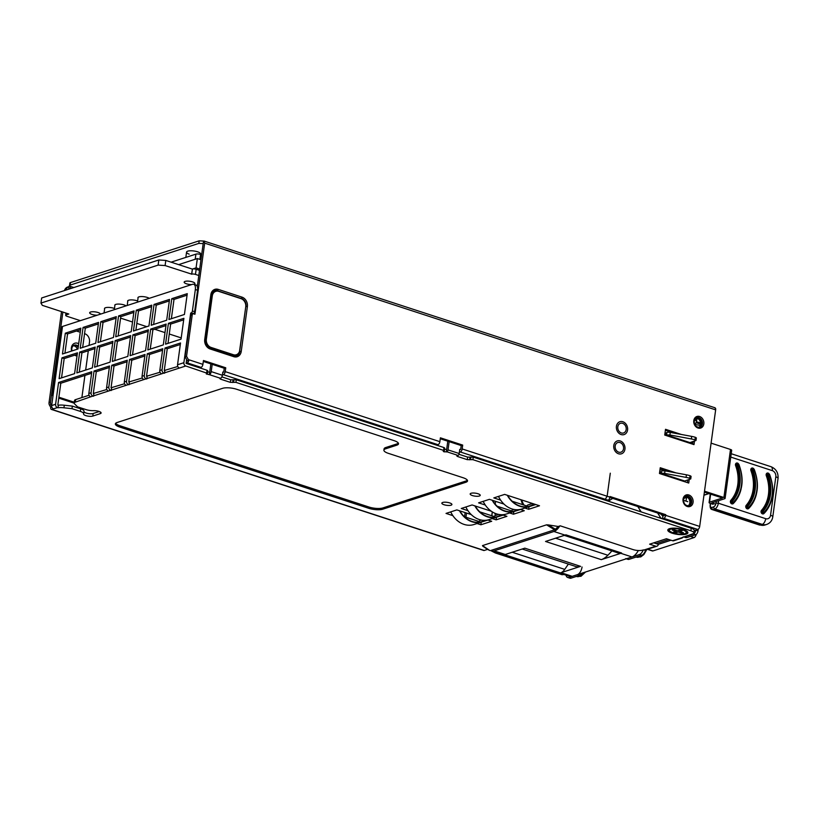 <?xml version="1.0" encoding="UTF-8"?>
<svg xmlns="http://www.w3.org/2000/svg" width="819" height="819" viewBox="0 0 819 819"><rect width="100%" height="100%" fill="white"/><g stroke="black" fill="none" stroke-linecap="round" stroke-linejoin="round"><path stroke-width="1.23" d="M698.013 530.876L695.781 530.149A3.389 1.689 108.1 0 1 693.478 533.957L684.694 536.803A6.767 3.378 108.1 0 1 683.486 536.834L685.708 537.561A6.767 3.378 -71.9 0 0 686.926 537.53L695.71 534.684A3.389 1.689 -71.9 0 0 698.013 530.876L698.228 529.279M626.269 558.804L627.938 559.346A6.767 3.378 -71.9 0 0 629.156 559.316L641.666 555.262A6.767 3.378 -71.9 0 0 645.792 549.815M643.284 549.866A6.767 3.378 108.1 0 1 639.434 554.535L626.924 558.589A6.767 3.378 108.1 0 1 625.706 558.619M690.888 442.987L692.884 442.332M686.015 501.126L686.527 497.42M582.053 567.014A6.767 3.378 108.1 0 1 577.436 574.631L568.847 577.415A6.767 3.378 108.1 0 1 567.618 577.446A6.767 3.378 108.1 0 1 566.031 575.163M567.618 577.446L569.85 578.173A6.767 3.378 -71.9 0 0 571.078 578.142L579.668 575.358A6.767 3.378 -71.9 0 0 582.289 573.054M203.184 243.601L203.532 241.042L199.191 240.827L70.444 282.565A3.389 1.003 -172.2 0 0 69.881 283.016L69.523 285.575A3.389 1.003 7.8 0 1 70.096 285.125L198.843 243.386L203.184 243.601L197.307 286.507M73.833 287.53L70.495 286.445A3.389 1.003 7.8 0 1 69.523 285.575M185.841 257.401L186.568 252.098A7.105 2.099 -172.2 0 1 190.417 250.778A7.105 2.099 -172.2 0 1 197.533 251.791A7.105 2.099 -172.2 0 1 200.645 254.023A7.105 2.099 -172.2 0 0 197.533 251.791A7.105 2.099 -172.2 0 0 190.417 250.778A7.105 2.099 -172.2 0 0 186.568 252.098A7.105 2.099 -172.2 0 0 189.189 254.166M490.622 550.542L495.393 552.979L562.069 574.733L563.994 574.498M465.929 517.219L466.502 513.042M465.131 512.592L464.557 516.779M70.495 286.445L70.178 288.718M69.584 285.145A2.703 1.351 108.1 0 0 69.001 286.926L68.683 289.199M193.079 313.861L191.585 314.342A1.689 1.382 72 0 0 190.714 315.499L185.053 356.818L186.548 356.326L192.209 315.018A1.689 1.382 -108 0 1 193.816 313.872L194.932 314.23L204.678 243.13L204.013 241.032L714.997 407.77M185.053 356.818L187.397 360.923L188.851 360.452A2.703 1.351 108.1 0 1 187.142 362.848L186.159 363.165M222.748 372.43L223.73 372.113L224.252 368.263L203.317 361.435M459.694 449.744L460.677 449.426L461.21 445.577L440.274 438.749M612.755 498.372L609.223 500.563A3.389 2.754 -108 0 1 608.732 500.788A3.389 2.754 -108 0 1 607.248 500.778L608.077 500.194A2.703 1.351 -71.9 0 0 609.92 497.153L610.012 496.509L665.765 514.701L665.673 515.346A2.703 1.351 108.1 0 1 663.83 518.386L662.52 518.806L662.868 516.246L664.27 515.182L609.868 497.44M685.493 496.263A5.078 4.136 -108 0 1 690.745 502.579A5.078 4.136 -108 0 1 688.595 505.855A5.078 4.136 72 0 0 690.734 500.952A5.078 4.136 72 0 0 687.223 496.406A5.078 4.136 72 0 0 685.493 496.263M696.242 417.803A5.078 4.136 -108 0 1 701.494 424.109A5.078 4.136 -108 0 1 699.344 427.385A5.078 4.136 72 0 0 701.484 422.491A5.078 4.136 72 0 0 697.972 417.946A5.078 4.136 72 0 0 696.242 417.803M665.386 430.231L674.477 433.19M692.987 441.605L692.628 444.174M660.124 468.663L669.205 471.631M687.725 480.036L687.366 482.606M714.516 407.78L715.458 408.19A2.703 1.351 -71.9 0 1 715.652 409.858L699.682 526.433A2.703 1.351 -71.9 0 1 698.996 528.388A2.703 1.351 -71.9 0 1 697.839 529.484L694.174 530.671M608.077 500.194L460.329 451.986A2.703 1.351 108.1 0 0 462.172 448.945L462.704 445.096L440.397 437.817L439.875 441.666A2.703 1.351 -71.9 0 1 438.032 444.707L223.382 374.672L222.399 374.989M223.382 374.672A2.703 1.351 108.1 0 0 225.225 371.621L225.747 367.782L203.45 360.503L202.917 364.353A2.703 1.351 -71.9 0 1 201.075 367.393L187.142 362.848M188.851 360.452L186.548 356.326M694.481 441.113L694 444.615L664.731 435.063L665.519 429.299L681.367 434.469M676.105 472.911L660.257 467.731L659.459 473.495L688.738 483.046L689.209 479.555M626.177 429.514A5.078 4.136 72 0 0 624.631 424.651A5.078 4.136 72 0 0 620.423 423.321A5.078 4.136 72 0 0 617.813 426.781A5.078 4.136 72 0 0 619.348 431.644A5.078 4.136 72 0 0 623.556 432.975A5.078 4.136 72 0 0 626.177 429.514M623.546 448.73A5.078 4.136 72 0 0 622 443.867A5.078 4.136 72 0 0 617.792 442.536A5.078 4.136 72 0 0 615.182 445.997A5.078 4.136 72 0 0 616.717 450.859A5.078 4.136 72 0 0 620.925 452.19A5.078 4.136 72 0 0 623.546 448.73M662.52 518.806L662.039 518.652A3.389 2.754 -108 0 1 660.288 517.219L657.637 513.022M637.806 506.551L641.195 511.916M660.974 514.107L662.868 516.246M460.329 451.986L459.346 452.303M665.765 514.701L664.27 515.182M461.21 445.577L462.704 445.096M436.629 445.167L438.032 444.707M224.252 368.263L225.747 367.782M199.672 367.854L201.075 367.393M187.111 360.411L186.507 360.606M214.445 290.571A6.767 5.508 -108 0 1 217.219 290.663L240.919 298.392A6.767 5.508 -108 0 1 244.963 302.262M239.455 351.586A6.767 5.508 -108 0 1 236.169 356.009M610.288 473.198L607.135 496.242L605.282 499.283L603.879 499.744M685.073 496.519A5.078 4.136 -108 0 1 686.291 496.713A5.078 4.136 -108 0 1 689.752 500.952A5.078 4.136 -108 0 1 688.114 505.886M695.822 418.059A5.078 4.136 -108 0 1 697.041 418.243A5.078 4.136 -108 0 1 700.501 422.481A5.078 4.136 -108 0 1 698.853 427.426M704.514 491.175L723.914 497.512A2.703 0.799 7.8 0 1 725.102 498.361L731.684 450.317A2.703 0.799 -172.2 0 0 730.497 449.467L711.097 443.14M710.636 494.144L709.53 502.17A2.703 0.799 7.8 0 0 709.08 502.528A2.703 0.799 7.8 0 0 710.268 503.378L713.114 504.309M709.53 502.17L722.419 497.993L704.381 492.106M660.042 469.277L660.196 471.334A2.703 1.351 108.1 0 0 660.851 473.423A2.703 1.351 108.1 0 0 661.291 473.423L661.906 469.246M689.844 443.263L689.936 442.588L696.007 440.489L695.27 439.957L695.618 437.397L696.355 437.93L696.007 440.489M666.512 435.647L666.594 434.981L689.936 442.588M695.618 437.397L695.3 437.295A10.156 3 -172.2 0 0 691.686 436.384L670.259 432.412L669.911 434.971L666.594 434.981L666.912 432.432A2.703 1.351 108.1 0 0 665.151 435.206M670.259 432.412A3.389 1.003 -172.2 0 0 666.953 432.412L666.912 432.432M669.911 434.971L691.338 438.953A10.156 3 7.8 0 1 694.952 439.854L695.27 439.957M725.102 498.361A2.703 0.799 7.8 0 1 724.651 498.72L711.762 502.897L715.734 504.197M660.851 473.423L684.182 481.029A2.703 1.351 -71.9 0 0 684.674 481.019L690.745 478.92L689.997 478.388L690.356 475.829L691.093 476.361L690.745 478.92M661.291 473.423L661.342 473.413A3.389 1.003 7.8 0 1 664.649 473.413L686.066 477.385A10.156 3 7.8 0 1 689.68 478.286L689.997 478.388M690.356 475.829L690.038 475.726A10.156 3 -172.2 0 0 686.424 474.815L664.997 470.843L664.649 473.413M664.997 470.843L661.68 470.853M661.435 469.092L660.462 469.41M712.469 504.094L713.963 503.613M616.42 426.33A6.767 5.508 -108 0 1 622.87 421.744A6.767 5.508 -108 0 1 627.569 429.965A6.767 5.508 -108 0 1 621.119 434.551A6.767 5.508 -108 0 1 616.42 426.33M613.789 445.546A6.767 5.508 -108 0 1 620.239 440.96A6.767 5.508 -108 0 1 624.938 449.181A6.767 5.508 -108 0 1 618.478 453.767A6.767 5.508 -108 0 1 613.789 445.546M559.725 526.003A13.534 6.757 108.1 0 1 553.91 531.49L494.154 550.859A13.534 6.757 108.1 0 1 491.707 550.921A13.534 6.757 108.1 0 1 490.827 550.481M491.82 515.775L492.352 511.916M493.683 502.139L493.877 500.788M495.198 504.156L495.577 501.341M494.993 513.298A67.68 33.784 -71.9 0 0 495.3 515.53M491.707 550.921L569.758 576.381A13.534 6.757 -71.9 0 0 572.205 576.33L631.971 556.951A13.534 6.757 -71.9 0 0 638.318 550.522M522.205 549.017L575.696 566.472A27.068 13.513 -71.9 0 0 580.579 566.359L561.056 572.686A13.534 6.757 108.1 0 1 560.298 572.87A10.156 5.068 -71.9 0 0 564.731 569.379L568.376 564.086M560.298 572.87L504.545 554.678A13.534 6.757 -71.9 0 0 505.303 554.494L524.825 548.167L580.579 566.359M601.289 559.643L545.536 541.451L565.069 535.124A13.534 6.757 -71.9 0 0 565.837 534.807L621.59 552.999A13.534 6.757 108.1 0 1 620.822 553.316L601.289 559.643A27.068 13.513 -71.9 0 0 607.882 555.251A71.806 35.841 -71.9 0 0 611.875 550.9M564.301 535.37L619.174 553.286A10.156 5.068 -71.9 0 0 621.59 552.999M640.151 510.268A5.078 2.529 108.1 0 1 639.752 511.445M647.358 549.303L652.354 550.931A3.389 1.689 -71.9 0 0 652.968 550.921L694.051 537.602A3.389 1.689 -71.9 0 0 696.242 534.387M686.424 498.157L684.213 497.43M684.541 497L687.97 497.717M683.435 500.286L687.776 501.699M640.294 510.493A6.767 3.378 108.1 0 1 639.895 511.496M639.567 511.384A6.091 3.041 -71.9 0 0 640.059 510.124M696.058 422.594L700.583 424.273M700.306 425.471L695.229 424.518M695.351 420.352A6.204 3.092 -71.9 0 0 695.577 418.253M695.034 424.877A8.794 4.392 -71.9 0 0 696.355 421.703A8.794 4.392 -71.9 0 0 696.611 420.761L694.44 420.065M697.01 418.233A8.794 4.392 108.1 0 1 696.611 420.761M700.562 422.911L696.355 421.703L700.583 423.085M80.364 320.659L67.158 316.349A3.389 1.003 7.8 0 1 65.674 315.284A3.389 1.003 7.8 0 1 66.237 314.834L68.816 314.005L42.332 305.354L40.95 303.081L158.118 265.11L165.1 265.561L165.807 260.442L192.291 269.082L196.079 267.854L197.348 258.558L178.644 264.629L195.209 259.254L195.905 254.136A3.389 1.003 -172.2 0 1 200.563 254.443L201.648 254.791M181.214 337.899L169.267 334.009M164.988 332.606L154.668 329.238M146.796 326.668L136.814 323.413M132.535 322.021L120.588 318.12M171.11 262.172L195.905 254.136M197.348 258.558L200.972 259.746M196.079 267.854L199.703 269.031M165.1 265.561L191.738 274.16A2.703 0.799 7.8 0 1 195.465 274.396L198.812 275.491M100.399 314.168A5.416 1.597 -172.2 0 0 96.622 312.131A5.416 1.597 -172.2 0 0 90.571 312.029A5.416 1.597 -172.2 0 0 89.66 312.745A5.416 1.597 -172.2 0 0 97.123 315.223M193.868 284.336A5.416 1.597 -172.2 0 0 193.99 284.306A5.416 1.597 -172.2 0 0 194.891 283.579A5.416 1.597 -172.2 0 0 191.196 281.521A5.416 1.597 -172.2 0 0 185.063 281.398A5.416 1.597 -172.2 0 0 184.162 282.115A5.416 1.597 -172.2 0 0 191.626 284.592M114.486 308.487A6.091 1.802 -172.2 0 0 105.508 307.729A6.091 1.802 -172.2 0 0 104.484 308.538A6.091 1.802 -172.2 0 0 104.597 308.978M126.106 305.835A6.091 1.802 -172.2 0 0 115.776 304.402A6.091 1.802 -172.2 0 0 114.762 305.211A6.091 1.802 -172.2 0 0 114.875 305.651M137.643 300.982A6.091 1.802 -172.2 0 0 128.665 300.225A6.091 1.802 -172.2 0 0 127.641 301.034A6.091 1.802 -172.2 0 0 127.754 301.474M149.263 298.331A6.091 1.802 -172.2 0 0 138.933 296.887A6.091 1.802 -172.2 0 0 137.92 297.707A6.091 1.802 -172.2 0 0 138.032 298.147M191.585 274.201L192.434 269.031A2.703 0.799 -172.2 0 1 196.161 269.277L199.519 270.372M165.807 260.442L158.825 259.981L158.118 265.11M158.825 259.981L41.656 297.962L40.95 303.081M57.463 407.575L58.026 407.76A10.156 3 7.8 0 1 63.954 407.801L71.99 408.671L80.354 411.404A7.525 2.222 7.8 0 1 83.651 413.769A7.525 2.222 7.8 0 1 83.62 413.912A5.078 1.505 -172.2 0 0 83.589 414.015A5.078 1.505 -172.2 0 0 87.06 415.95A5.078 1.505 -172.2 0 0 92.803 416.072L100.266 413.646A5.078 1.505 -172.2 0 0 101.116 412.971A5.078 1.505 -172.2 0 0 98.741 411.333A5.078 1.505 -172.2 0 0 93.683 410.657A7.525 2.222 7.8 0 1 85.954 409.582L77.59 406.859L74.539 403.859A6.767 1.996 7.8 0 1 74.171 403.061A6.767 1.996 7.8 0 1 75.297 402.16L90.714 396.805A2.703 2.201 72 0 1 88.831 393.509L91.81 371.734L58.569 382.504L55.59 404.289A2.703 2.201 -108 0 0 57.463 407.575L51.863 409.398A2.703 1.351 108.1 0 1 51.372 409.408A2.703 1.351 108.1 0 1 50.727 407.319L51.802 406.961M53.542 408.845A2.703 2.201 72 0 1 51.669 405.559L53.071 395.311A2.703 0.799 7.8 0 0 52.621 395.669L62.049 326.812A2.703 0.799 -172.2 0 1 62.5 326.453L192.485 284.316A6.767 3.378 108.1 0 1 193.704 284.285A6.767 3.378 108.1 0 1 195.342 289.517L192.404 310.974A1.689 0.839 108.1 0 1 191.247 312.878L190.694 313.053L183.886 362.694A2.703 2.201 -108 0 0 185.77 365.991L163.923 373.075A2.703 2.201 -108 0 1 162.039 369.778L165.018 348.003L180.528 342.977L177.539 364.762A2.703 2.201 72 0 0 179.422 368.048M162.776 348.73L159.797 370.505A2.703 2.201 72 0 0 161.681 373.802L146.181 378.818A2.703 2.201 -108 0 1 144.298 375.532L147.277 353.757L162.776 348.73M145.035 354.484L142.056 376.259A2.703 2.201 72 0 0 143.939 379.545L128.44 384.572A2.703 2.201 -108 0 1 126.556 381.285L129.535 359.5L145.035 354.484M127.293 360.227L124.314 382.012A2.703 2.201 72 0 0 126.198 385.299L110.688 390.325A2.703 2.201 -108 0 1 108.814 387.039L111.793 365.254L127.293 360.227M109.551 365.98L106.572 387.756A2.703 2.201 72 0 0 108.456 391.052L92.946 396.079A2.703 2.201 -108 0 1 91.073 392.782L94.052 371.007L109.551 365.98M77.447 352.825L74.601 373.638L59.101 378.665L61.947 357.852L77.447 352.825M98.567 322.41L95.721 343.233L80.221 348.249L83.067 327.436L98.567 322.41M95.188 347.072L92.342 367.885L76.843 372.911L79.689 352.098L95.188 347.072M116.308 316.656L113.462 337.479L97.963 342.506L100.809 321.683L116.308 316.656M112.93 341.318L110.084 362.141L94.584 367.168L97.43 346.345L112.93 341.318M134.05 310.913L131.204 331.726L115.704 336.752L118.55 315.929L134.05 310.913M130.671 335.575L127.825 356.388L112.326 361.414L115.172 340.591L130.671 335.575M151.791 305.159L148.945 325.972L133.446 330.999L136.292 310.186L151.791 305.159M148.413 329.822L145.567 350.634L130.067 355.661L132.913 334.848L148.413 329.822M169.533 299.406L166.687 320.229L151.187 325.245L154.033 304.433L169.533 299.406M166.155 324.068L163.309 344.891L147.809 349.908L150.655 329.095L166.155 324.068M187.275 293.652L184.429 314.476L168.929 319.502L171.775 298.679L187.275 293.652M183.896 318.315L181.05 339.138L165.551 344.164L168.397 323.341L183.896 318.315M80.825 328.163L77.979 348.976L62.479 354.003L65.325 333.19L80.825 328.163M58.569 382.504L60.801 383.241L91.605 373.249M109.347 367.496L96.284 371.734L93.305 393.509L106.828 389.496M127.088 361.752L114.025 365.98L111.046 387.766L124.57 383.742M144.83 355.999L131.767 360.237L128.788 382.012L142.311 377.989M162.572 350.245L149.508 354.484L146.529 376.259L160.053 372.236M180.313 344.492L167.25 348.73L164.271 370.505L177.795 366.492M185.77 365.991L207.422 373.341L207.77 370.782L207.023 370.249L186.118 363.431L186.64 359.602M192.905 313.912L193.479 313.605A1.689 0.839 -71.9 0 0 194.635 311.701L197.574 290.243A6.767 3.378 -71.9 0 0 195.936 285.012L193.704 284.285M60.801 383.241L57.821 405.016L58.374 405.2A10.156 3 -172.2 0 1 64.302 405.231L63.954 407.801M61.538 377.876L64.179 358.579L77.242 354.34M82.658 347.461L85.299 328.163L98.362 323.925M79.279 372.123L81.92 352.825L94.984 348.587M100.399 341.707L103.04 322.41L116.103 318.181M97.021 366.369L99.662 347.072L112.725 342.844M118.141 335.964L120.782 316.666L133.845 312.428M114.762 360.626L117.404 341.318L130.467 337.09M135.882 330.211L138.524 310.913L151.587 306.675M132.504 354.873L135.145 335.575L148.208 331.337M153.624 324.457L156.265 305.159L169.328 300.921M150.246 349.119L152.887 329.822L165.95 325.583M171.366 318.704L174.007 299.406L187.07 295.178M167.987 343.366L170.628 324.068L183.691 319.84M64.916 353.214L67.557 333.917L80.62 329.678M458.978 454.279L467.659 457.115L473.249 457.115L691.246 528.245A6.767 1.996 -172.2 0 1 694.215 530.374L693.867 532.934A6.767 1.996 7.8 0 1 692.731 533.834L680.589 538.134A2.703 2.201 -108 0 0 681.777 538.144L673.75 540.755A2.703 2.201 72 0 1 672.563 540.735L666.431 538.738L649.621 544.185L655.753 546.191A2.703 2.201 -108 0 0 656.94 546.201L645.167 550.01A2.703 2.201 72 0 1 643.99 549.999L642.311 550.184A6.767 1.996 7.8 0 1 632.995 549.569L560.237 525.829L558.22 526.484L548.361 524.918L555.415 529.269L554.627 529.791L546.57 524.825L548.361 524.918M447.788 441.206L446.662 449.416L444.553 449.324M212.203 364.332L211.21 371.611L222.358 375.256A2.703 1.351 -71.9 0 1 220.516 378.296L219.861 378.644L220.598 379.177L230.354 382.36L235.944 382.36L444.369 450.655L444.717 448.095L443.98 447.563L236.302 379.801L230.712 379.801L221.836 376.904M210.841 363.892L209.715 372.092L207.606 372.01M89.087 395.239L75.655 399.6A6.767 1.996 -172.2 0 0 74.519 400.501L74.171 403.061M99.294 411.517L93.151 413.503A5.078 1.505 7.8 0 1 87.674 413.441A5.078 1.505 7.8 0 1 83.947 411.619M83.968 411.353A7.525 2.222 -172.2 0 0 84.009 411.199A7.525 2.222 -172.2 0 0 80.702 408.835L72.338 406.111L64.302 405.231M668.795 539.506L656.101 543.621L653.736 542.854M520.515 509.479L513.728 511.64M511.394 510.872L497.133 506.224M483.374 501.73L482.708 501.515M503.163 515.1L496.375 517.26M494.052 516.502L479.78 511.844M466.021 507.35L465.366 507.135M487.94 520.034L481.152 522.194M478.869 521.447L464.373 516.717M450.931 512.325L450.143 512.07M535.739 504.545L528.951 506.705M526.658 505.958L512.162 501.228M498.72 496.836L497.932 496.58M444.369 450.655L443.243 451.289L443.99 451.822L446.877 451.791A1.689 0.839 108.1 0 0 448.024 449.887L459.183 453.531A1.689 0.839 -71.9 0 1 458.026 455.436L456.807 455.958L457.555 456.49L467.311 459.674L472.901 459.674L690.888 530.804A6.767 1.996 7.8 0 1 693.867 532.934M682.985 536.998A2.703 2.201 -108 0 1 681.777 538.144M656.101 543.621L658.333 544.348L671.027 540.233M51.372 409.408L483.742 550.481A2.703 1.351 -71.9 0 0 484.234 550.47L487.561 549.385L489.823 550.532L482.483 545.597L489.823 550.532M490.54 550.573L554.627 529.791M555.415 529.269L558.22 526.484M546.57 524.825L482.483 545.597M482.77 546.181L487.561 549.385M207.422 373.341L206.296 373.976L209.367 374.662A2.703 1.351 108.1 0 0 211.21 371.611M520.321 509.418L524.283 510.708L513.452 514.219L509.613 512.97M485.278 505.026L478.593 502.846L489.424 499.334L503.982 504.084M501.996 514.721L506.93 516.328L496.099 519.84L492.26 518.591M467.936 510.657L461.251 508.476L472.082 504.965L491.328 511.24M487.766 519.983L491.707 521.263L480.876 524.774L477.037 523.525M452.856 515.632L446.027 513.411L456.859 509.899L471.222 514.578M472.399 495.556A5.078 1.505 -172.2 0 0 477.477 496.283A5.078 1.505 -172.2 0 0 480.221 495.341A5.078 1.505 -172.2 0 0 477.999 493.744A5.078 1.505 -172.2 0 0 472.911 493.018A5.078 1.505 -172.2 0 0 470.167 493.959A5.078 1.505 -172.2 0 0 472.399 495.556M444.082 504.739A5.078 1.505 -172.2 0 0 449.16 505.466A5.078 1.505 -172.2 0 0 451.914 504.514A5.078 1.505 -172.2 0 0 449.682 502.917A5.078 1.505 -172.2 0 0 444.604 502.19A5.078 1.505 -172.2 0 0 441.851 503.142A5.078 1.505 -172.2 0 0 444.082 504.739M388.36 453.347A10.156 3 7.8 0 1 383.906 450.153A10.156 3 7.8 0 1 385.606 448.812L396.805 445.178A10.156 3 -172.2 0 0 398.505 443.826A10.156 3 -172.2 0 0 394.052 440.632L236.548 389.24A10.156 3 -172.2 0 0 222.584 388.329L117.066 422.532A10.156 3 -172.2 0 0 115.366 423.884A10.156 3 -172.2 0 0 119.82 427.078L368.765 508.302A10.156 3 -172.2 0 0 382.729 509.213L465.837 482.278A10.156 3 -172.2 0 0 467.526 480.927A10.156 3 -172.2 0 0 463.073 477.733L388.36 453.347M672.245 533.22A10.156 3 -172.2 0 0 686.209 534.142A10.156 3 -172.2 0 0 685.8 530.548A10.156 3 -172.2 0 0 683.445 529.596A10.156 3 -172.2 0 0 670.423 528.439A10.156 3 -172.2 0 0 669.481 528.685A10.156 3 -172.2 0 0 672.245 533.22M500.655 500.143L493.816 497.911L504.647 494.4L539.496 505.773L528.664 509.285L524.836 508.036M658.333 544.348A2.703 2.201 -108 0 1 656.94 546.201M58.026 407.76L58.374 405.2M72.338 406.111L71.99 408.671M74.16 403.153A6.767 5.508 72 0 1 73.874 403.071L58.763 398.136M58.886 397.205L74.283 402.231M74.089 345.26A4.904 3.993 -108 0 1 78.235 347.061M84.552 333.64L84.807 333.732A6.767 5.508 -108 0 1 89.506 341.953L89.025 345.393M81.88 397.573L84.92 375.419M85.657 370.055L88.298 350.757M76.495 331.019L80.272 332.248M78.696 343.734A6.603 5.375 72 0 0 77.672 343.274A6.603 5.375 72 0 0 71.376 347.747A6.603 5.375 72 0 0 71.652 351.034M74.693 355.17A6.603 5.375 72 0 0 75.962 355.774A6.603 5.375 72 0 0 77.017 355.989M192.915 313.779L190.694 313.053M222.358 375.256L222.799 372.051L223.352 372.236M448.024 449.887L449.16 441.646M460.309 449.549L459.746 449.365L459.183 453.531M167.25 348.73L165.018 348.003M164.476 373.249L164.824 370.69M149.508 354.484L147.277 353.757M146.734 379.002L147.082 376.443M131.767 360.237L129.535 359.5M128.992 384.756L129.341 382.197M114.025 365.98L111.793 365.254M111.251 390.509L111.599 387.94M96.284 371.734L94.052 371.007M93.509 396.253L93.857 393.693M78.337 346.345A4.904 3.993 72 0 0 76.515 345.178A4.904 3.993 72 0 0 74.365 345.157A4.904 3.993 72 0 0 71.837 348.505A4.904 3.993 72 0 0 72.031 350.911M76.28 354.647A4.904 3.993 72 0 0 77.211 354.545M51.638 405.825L51.024 404.75A3.389 2.754 -108 0 1 50.522 402.211L62.868 312.059M61.497 311.609L49.027 402.702A3.389 2.754 72 0 0 49.529 405.231L50.727 407.319M65.96 290.08A6.767 5.508 -108 0 1 69.062 286.558L67.731 286.988A6.767 5.508 72 0 0 64.466 290.571M78.204 347.328A4.904 3.993 72 0 0 74.007 345.301M73.311 345.731A4.904 3.993 -108 0 1 77.395 349.17M513.452 514.219L513.8 511.66M496.099 519.84L496.447 517.28M480.876 524.774L481.224 522.215M398.351 443.151A10.156 3 7.8 0 1 396.99 443.898L385.78 447.522A10.156 3 -172.2 0 0 384.08 448.873L383.906 450.153M467.383 480.251A10.156 3 7.8 0 1 466.011 480.988L382.903 507.934A10.156 3 7.8 0 1 368.939 507.022L120.004 425.788A10.156 3 7.8 0 1 115.694 423.269M528.664 509.285L529.023 506.726M64.179 358.579L61.947 357.852M85.299 328.163L83.067 327.436M81.92 352.825L79.689 352.098M103.04 322.41L100.809 321.683M99.662 347.072L97.43 346.345M120.782 316.666L118.55 315.929M117.404 341.318L115.172 340.591M138.524 310.913L136.292 310.186M135.145 335.575L132.913 334.848M156.265 305.159L154.033 304.433M152.887 329.822L150.655 329.095M174.007 299.406L171.775 298.679M170.628 324.068L168.397 323.341M67.557 333.917L65.325 333.19M450.716 511.885A22.676 18.468 72 0 0 473.996 524.508L482.022 521.908A22.676 18.468 -108 0 1 459.49 510.759M481.347 520.055L479.883 520.536A22.338 18.192 -108 0 1 477.723 522.307M507.678 495.393A22.338 18.192 72 0 0 529.709 506.101A22.338 18.192 72 0 0 533.916 503.951M534.305 504.084A22.676 18.468 -108 0 1 529.821 506.418A22.676 18.468 -108 0 1 507.289 495.26M532.473 503.48L527.671 505.036A22.338 18.192 -108 0 1 525.511 506.818M498.505 496.396A22.676 18.468 72 0 0 521.785 509.019L529.821 506.418M510.278 511.721A22.338 18.192 -108 0 0 512.356 510.002L514.015 509.469M492.588 500.368A22.338 18.192 72 0 0 514.588 511.005A22.338 18.192 72 0 0 517.393 509.756M518.099 509.725A22.676 18.468 -108 0 1 514.69 511.322A22.676 18.468 -108 0 1 492.199 500.245M483.19 501.361A22.676 18.468 72 0 0 506.47 513.984L514.69 511.322M501.668 514.721A22.676 18.468 -108 0 1 497.338 516.943A22.676 18.468 -108 0 1 474.846 505.866M475.235 505.988A22.338 18.192 72 0 0 497.235 516.625A22.338 18.192 72 0 0 501.105 514.711M492.936 517.352A22.338 18.192 -108 0 0 495.014 515.632L498.699 514.434M465.847 506.981A22.676 18.468 72 0 0 489.127 519.604L497.338 516.943M459.879 510.882A22.338 18.192 72 0 0 481.92 521.59A22.338 18.192 72 0 0 484.725 520.341M485.432 520.311A22.676 18.468 -108 0 1 482.022 521.908M215.776 291.349L214.844 291.656A6.767 5.508 72 0 0 211.353 296.273L205.436 339.506A6.767 5.508 72 0 0 210.125 347.737L232.432 355.016A6.767 5.508 72 0 0 235.391 355.047L236.333 354.74A6.767 5.508 -108 0 1 233.364 354.709L211.067 347.43A6.767 5.508 -108 0 1 206.368 339.209L212.285 295.966A6.767 5.508 -108 0 1 215.776 291.349A6.767 5.508 -108 0 1 218.745 291.38L241.042 298.659A6.767 5.508 -108 0 1 245.741 306.89L239.813 350.123A6.767 5.508 -108 0 1 236.333 354.74M683.476 532.759L679.709 531.531L682.227 530.712L679.995 529.985L677.477 530.804L673.72 529.576L672.225 530.057L675.982 531.285L673.464 532.104L675.695 532.831L678.214 532.012L681.981 533.241L683.476 532.759M679.709 531.531L679.913 530.016M681.981 533.241L682.104 532.309M678.214 532.012L678.419 530.497M679.074 530.282L679.842 530.538M675.695 532.831L676.883 530.61M675.982 531.285L676.115 530.354M695.71 534.684L693.478 533.957M684.694 536.803L686.926 537.53M641.666 555.262L639.434 554.535M626.924 558.589L629.156 559.316M568.847 577.415L571.078 578.142M579.668 575.358L577.436 574.631M562.069 574.733L562.397 573.986M491.758 515.755L492.291 511.875M493.632 502.057L493.806 500.767M70.444 282.565L70.096 285.125M198.843 243.386L199.191 240.827M192.209 315.018L190.714 315.499M715.652 409.858L204.678 243.13M665.673 515.346L699.682 526.433M462.172 448.945L609.92 497.153M225.225 371.621L439.875 441.666M188.421 359.623L202.917 364.353M703.828 423.904A6.091 4.965 72 0 0 703.838 422.143A6.091 4.965 72 0 0 698.842 416.318A6.091 4.965 72 0 0 693.795 420.628A6.091 4.965 72 0 0 693.775 422.389A6.091 4.965 72 0 0 698.771 428.204A6.091 4.965 72 0 0 703.828 423.904M233.825 356.695L210.125 348.966A7.78 6.337 72 0 1 204.719 339.506L210.862 294.666A7.78 6.337 72 0 1 218.284 289.394L241.984 297.123A7.78 6.337 72 0 1 247.379 306.582L241.236 351.423A7.78 6.337 72 0 1 233.825 356.695L233.395 355.917M693.079 502.364A6.091 4.965 72 0 0 693.089 500.604A6.091 4.965 72 0 0 688.093 494.789A6.091 4.965 72 0 0 683.046 499.088A6.091 4.965 72 0 0 683.036 500.849A6.091 4.965 72 0 0 688.021 506.674A6.091 4.965 72 0 0 693.079 502.364M697.839 529.484L663.83 518.386M658.875 517.68L660.288 517.219M702.436 422.338A5.078 4.136 72 0 0 696.682 417.618L694.236 420.946C694.307 425.296 696.17 427.405 699.815 427.272A5.078 4.136 72 0 0 702.426 423.812A5.078 4.136 72 0 0 702.436 422.338M209.695 348.188L210.125 348.966M218.284 289.394L217.598 290.54A6.767 5.508 72 0 0 214.629 290.51C213.094 290.806 211.988 292.301 211.312 294.994L205.17 339.824C205.016 343.949 206.583 346.734 209.879 348.177L233.579 355.917L236.353 355.948A6.767 5.508 72 0 0 239.844 351.331L241.236 351.423M240.919 298.392L217.219 290.663M247.379 306.582L245.987 306.49A6.767 5.508 72 0 0 241.288 298.27L241.984 297.123M239.506 351.443L245.782 306.562M233.712 356.009A6.767 5.508 72 0 0 236.353 355.948M691.686 500.808A5.078 4.136 72 0 0 685.933 496.079L683.486 499.416C683.558 503.757 685.421 505.866 689.066 505.743A5.078 4.136 72 0 0 691.676 502.272A5.078 4.136 72 0 0 691.686 500.808M495.72 552.221L495.393 552.979M723.914 497.512L730.497 449.467M695.3 437.295L694.952 439.854M691.338 438.953L691.686 436.384M661.342 473.413L684.674 481.019M690.038 475.726L689.68 478.286M686.066 477.385L686.424 474.815M718.683 500.655L718.324 503.214L765.714 518.683A5.078 4.136 -108 0 0 770.556 515.243L775.818 476.812A5.078 4.136 -108 0 0 772.297 470.638L730.753 457.084M753.603 468.632A2.058 1.679 72 0 0 750.941 470.638A33.159 27.007 -108 0 1 746.191 505.343A2.058 1.679 72 0 0 748.648 508.497A34.521 28.112 72 0 0 756.387 494.174M768.939 473.638A2.058 1.679 72 0 0 766.277 475.634A33.159 27.007 -108 0 1 761.516 510.339A2.058 1.679 72 0 0 763.984 513.493A34.521 28.112 72 0 0 771.713 499.18M738.277 463.626A2.058 1.679 72 0 0 735.605 465.632A33.159 27.007 -108 0 1 730.855 500.337A2.058 1.679 72 0 0 733.322 503.49A34.521 28.112 72 0 0 741.052 489.178M716.001 503.061L718.324 503.214A5.078 2.529 108.1 0 1 714.864 508.927A1.689 1.382 -108 0 1 713.697 506.869A3.389 1.689 108.1 0 0 716.001 503.061L716.226 501.453M710.585 503.48L710.401 504.883A3.389 1.689 108.1 0 0 711.824 507.473L713.697 506.869M770.556 515.243A5.078 1.505 7.8 0 1 772.788 516.84C772.184 520.587 770.157 523.126 766.707 524.436A10.156 8.272 -108 0 1 762.264 524.395L714.864 508.927L713.001 509.531A5.078 2.529 108.1 0 1 712.08 509.551C710.687 509.275 710.032 507.79 710.114 505.108L710.401 504.883M711.824 507.473A1.689 1.382 72 0 0 713.001 509.531L760.39 524.999L762.264 524.395A5.078 2.529 -71.9 0 0 765.714 518.683M772.788 516.84L778.05 478.409A5.078 1.505 -172.2 0 0 775.818 476.812M772.297 470.638A5.078 2.529 -71.9 0 0 771.068 466.717L731.213 453.716M760.39 524.999A10.156 8.272 72 0 0 764.833 525.051L759.479 525.02A5.078 2.529 -71.9 0 0 760.39 524.999M746.191 505.343L746.979 505.722A1.382 1.126 72 0 0 748.341 508.036M750.941 470.638L751.832 470.311A33.835 27.559 -108 0 1 754.053 489.537A33.835 27.559 -108 0 1 746.979 505.722L747.163 505.661A33.835 27.559 72 0 0 754.238 489.475A33.835 27.559 72 0 0 752.016 470.249A1.382 1.126 -108 0 1 754.084 469.348L752.446 468.581A1.382 1.126 72 0 0 751.832 470.311L752.896 469.922M757.022 490.386A33.835 27.559 -108 0 1 748.955 507.647M753.961 469.471A33.159 27.007 -108 0 1 748.801 507.135L748.812 507.78A1.382 1.126 -108 0 1 747.163 505.661L747.952 506.05A34.521 28.112 72 0 0 752.896 469.932A0.706 0.573 -108 0 1 753.961 469.471L754.207 469.318C759.837 484.51 758.077 497.307 748.904 507.729L748.249 508.077M748.801 507.135A0.706 0.573 -108 0 1 747.952 506.05M761.516 510.339L762.305 510.728A1.382 1.126 72 0 0 763.677 513.042M766.277 475.634L767.157 475.317A33.835 27.559 -108 0 1 769.379 494.543A33.835 27.559 -108 0 1 762.305 510.728L762.499 510.667A33.835 27.559 72 0 0 769.573 494.481A33.835 27.559 72 0 0 767.342 475.255A1.382 1.126 -108 0 1 769.41 474.355L767.782 473.587A1.382 1.126 72 0 0 767.157 475.317L768.232 474.928A0.706 0.573 -108 0 1 769.287 474.467L769.543 474.324C775.173 489.506 773.402 502.313 764.229 512.735L764.147 512.786A1.382 1.126 -108 0 1 762.499 510.667L763.288 511.056A34.521 28.112 72 0 0 768.232 474.928M772.358 495.382A33.835 27.559 -108 0 1 764.281 512.653M769.287 474.467A33.159 27.007 -108 0 1 764.127 512.131L763.584 513.073M764.127 512.131A0.706 0.573 -108 0 1 763.288 511.056M730.855 500.337L731.643 500.726A1.382 1.126 72 0 0 733.015 503.04M735.605 465.632L736.496 465.305A33.835 27.559 -108 0 1 738.718 484.531A33.835 27.559 -108 0 1 731.643 500.726L731.828 500.665A33.835 27.559 72 0 0 738.902 484.469A33.835 27.559 72 0 0 736.68 465.243A1.382 1.126 -108 0 1 738.748 464.342L737.12 463.574A1.382 1.126 72 0 0 736.496 465.305L737.571 464.926A0.706 0.573 -108 0 1 738.625 464.465L738.871 464.322C744.512 479.504 742.741 492.301 733.568 502.733L733.486 502.774A1.382 1.126 -108 0 1 731.828 500.665L732.616 501.044A34.521 28.112 72 0 0 737.571 464.926M741.697 485.38A33.835 27.559 -108 0 1 733.619 502.641M738.625 464.465A33.159 27.007 -108 0 1 733.466 502.129L732.923 503.071M733.466 502.129A0.706 0.573 -108 0 1 732.616 501.044M708.844 493.56L703.982 495.065M703.961 495.219L708.947 493.601L703.961 495.219M707.155 494.082A3.389 1.966 -107.2 0 0 707.985 493.284M561.056 572.686L572.205 576.33M494.154 550.859L505.303 554.494M565.069 535.124L553.91 531.49M631.971 556.951L620.822 553.316M512.233 552.252L564.731 569.379M607.882 555.251L555.599 538.196M524.088 505.118A31.306 15.622 108.1 0 1 521.744 499.979M646.887 549.457L643.877 554.545L640.786 556.889L636.568 557.176A11.507 5.743 -71.9 0 0 641.328 555.374M585.544 572L581.029 576.259L576.801 576.545A11.507 5.743 -71.9 0 0 583.22 572.757M647.686 549.201L652.968 550.921M694.051 537.602L690.397 536.404M661.312 514.639L664.209 515.591M694.655 420.127A8.794 4.392 108.1 0 1 694.184 421.734M200.563 254.443L199.887 259.388M66.452 313.227L66.237 314.834M196.161 269.277L195.465 274.396M191.738 274.16L192.434 269.031M51.669 405.559L55.59 404.289M62.5 326.453L53.071 395.311M177.539 364.762L183.886 362.694M159.797 370.505L162.039 369.778M142.056 376.259L144.298 375.532M124.314 382.012L126.556 381.285M106.572 387.756L108.814 387.039M88.831 393.509L91.073 392.782M690.888 530.804L691.246 528.245M473.249 457.115L472.901 459.674M672.563 540.735L680.589 538.134M643.99 549.999L655.753 546.191M51.863 409.398L484.234 550.47M92.946 396.079L90.714 396.805M110.688 390.325L108.456 391.052M128.44 384.572L126.198 385.299M146.181 378.818L143.939 379.545M163.923 373.075L161.681 373.802M220.516 378.296L209.367 374.662L209.715 372.092M458.026 455.436L446.877 451.791M80.354 411.404L80.702 408.835M93.151 413.503L92.803 416.072M100.266 413.646L100.481 412.09M75.655 399.6L75.297 402.16M197.574 290.243L195.342 289.517M192.404 310.974L194.635 311.701M193.479 313.605L191.247 312.878M206.675 372.809L207.023 370.249M220.731 378.204L220.598 379.177M230.354 382.36L230.712 379.801M233.036 379.955L232.688 382.514M233.62 382.207L233.968 379.647M236.302 379.801L235.944 382.36M443.632 450.122L443.98 447.563M446.662 449.416L446.314 451.975M457.678 455.538L457.555 456.49M467.311 459.674L467.659 457.115M469.983 457.268L469.635 459.828M470.567 459.52L470.925 456.961M51.024 404.75L49.529 405.231M49.027 402.702L50.522 402.211M385.78 447.522L385.606 448.812M465.837 482.278L466.011 480.988M396.805 445.178L396.99 443.898M120.004 425.788L119.82 427.078M368.765 508.302L368.939 507.022M382.903 507.934L382.729 509.213M232.432 355.016L233.364 354.709M211.067 347.43L210.125 347.737M205.436 339.506L206.368 339.209M212.285 295.966L211.353 296.273M684.356 529.913A8.753 2.59 7.8 0 1 686.281 531.193C686.926 532.514 686.609 533.312 685.329 533.589C682.073 534.531 677.989 534.316 673.085 532.934C667.116 529.975 669.297 531.05 669.778 528.941A8.753 2.59 7.8 0 1 671.969 528.214M673.105 532.923A8.518 2.518 -172.2 0 0 673.146 532.934A8.518 2.518 7.8 0 0 684.848 533.701A8.518 2.518 7.8 0 0 682.585 529.903A8.518 2.518 -172.2 0 0 682.544 529.883A8.518 2.518 7.8 0 0 670.843 529.115A8.518 2.518 7.8 0 0 673.105 532.923M675.829 531.869L675.01 531.603M607.913 501.054L608.732 500.788M709.08 502.528L710.247 494.021M778.05 478.409C778.419 472.788 776.095 468.898 771.068 466.717M710.349 503.409L710.114 505.108M766.707 524.436L764.833 525.051M759.479 525.02L712.08 509.551M520.986 499.733L522.594 504.627M689.926 442.669L692.71 443.581M104.709 308.139L104.054 312.981M114.988 304.811L114.322 309.654M127.866 300.634L127.211 305.477M138.145 297.307L137.479 302.15M65.97 313.073L65.674 315.284M84.009 411.199L83.651 413.769"/></g></svg>
